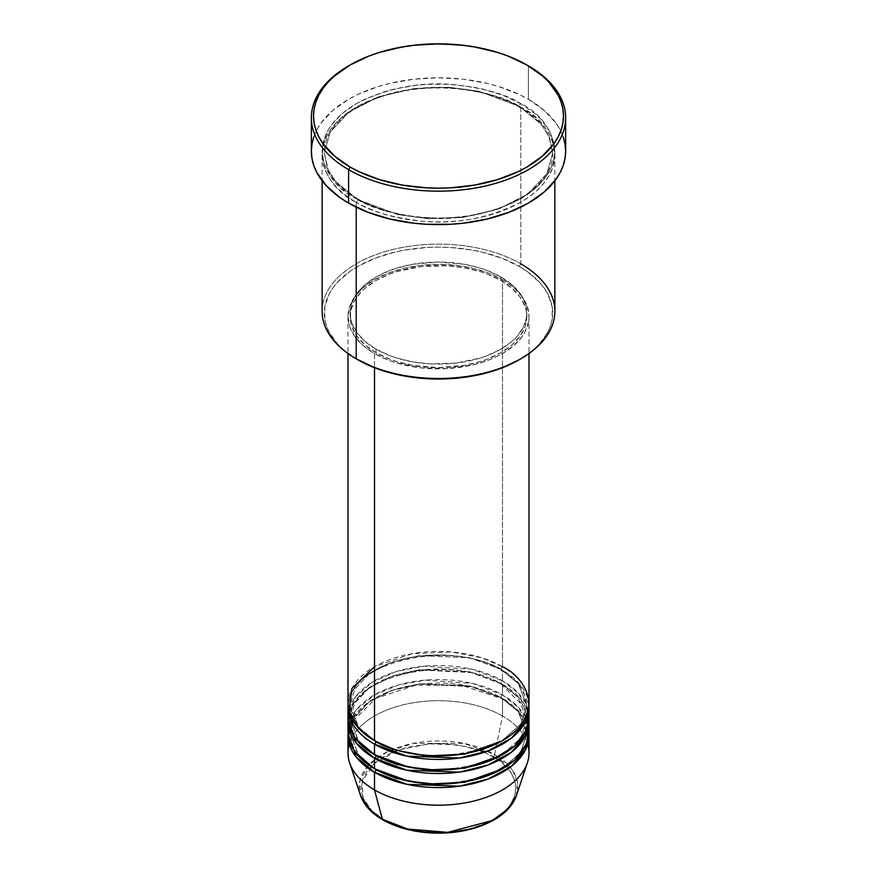 <?xml version="1.0" encoding="UTF-8"?>
<svg xmlns="http://www.w3.org/2000/svg" width="877" height="877" viewBox="0 0 877 877"><rect width="100%" height="100%" fill="white"/><g stroke="black" fill="none" stroke-linecap="round" stroke-linejoin="round"><path stroke-width="0.66" stroke-dasharray="4.38 3.29" d="M382.767 819.798A2.16 1.239 120 0 0 383.841 819.688C397.632 830.19 451.962 842.622 493.159 819.688C532.876 795.899 511.346 764.536 493.159 756.577A2.16 1.239 120 0 0 494.639 754.417L512.464 770.17L517.408 781.824L516.443 795.516A79.39 45.834 0 0 0 494.639 754.417L502.499 715.994A90.506 52.258 180 0 1 527.713 744.145M376.025 741.503A2.16 1.239 120 0 0 375.575 740.517A2.16 1.239 120 0 0 374.501 740.626A2.16 1.239 -60 0 1 375.575 740.517A2.16 1.239 -60 0 1 376.025 741.503L358.77 727.417L350.153 705.437L354.615 689.432L368.932 673.996L392.008 662.058L419.601 655.612L469.82 657.739L500.975 669.37A2.16 1.239 -60 0 1 502.499 666.728L482.021 657.86L451.304 651.951L412.146 653.694L374.501 666.728M374.501 744.145C353.212 734.827 328.009 698.103 374.501 670.247C422.747 643.4 486.351 657.958 502.499 670.247A2.16 1.239 -60 0 1 501.425 670.357A2.16 1.239 -60 0 1 500.975 669.37L469.82 657.739L419.601 655.612L392.008 662.058L368.932 673.996L354.615 689.432L350.153 705.437L358.474 727.044L375.268 741.065M376.025 755.579A2.16 1.239 120 0 0 375.575 754.593A2.16 1.239 120 0 0 374.501 754.702A2.16 1.239 -60 0 1 375.575 754.593A2.16 1.239 -60 0 1 376.025 755.579L358.77 741.493L350.153 719.513L354.615 703.507L368.932 688.072L392.008 676.134L419.601 669.688L469.82 671.815L500.975 683.446A2.16 1.239 -60 0 1 502.499 680.804L472.297 669.283L423.865 666.191L396.481 671.475L372.352 682.087L355.733 696.612L348.454 712.475M376.025 769.655A2.16 1.239 120 0 0 375.575 768.669A2.16 1.239 120 0 0 374.501 768.778A2.16 1.239 -60 0 1 375.575 768.669A2.16 1.239 -60 0 1 376.025 769.655L358.77 755.568L350.153 733.589L354.615 717.583L368.932 702.148L392.008 690.21L419.601 683.764L469.82 685.891L500.975 697.522A2.16 1.239 -60 0 1 502.499 694.88L502.499 684.323A90.506 52.258 180 0 0 405.273 672.67A90.506 52.258 180 0 0 348.048 719.513L353.53 703.266L368.899 687.875L392.743 676.189L420.741 670.039L471.168 672.538L502.499 684.323A2.16 1.239 -60 0 1 501.425 684.433A2.16 1.239 -60 0 1 500.975 683.446L469.82 671.815L419.601 669.688L392.008 676.134L368.932 688.072L354.615 703.507L350.153 719.513L358.474 741.12L375.268 755.141M529.006 731.835A90.506 52.258 0 0 0 502.499 694.88L472.846 683.49L425.4 680.124L398.344 685.003L374.139 695.088L356.95 709.164L348.816 724.797M529.006 752.948A90.506 52.258 0 0 0 502.499 715.994L502.499 698.399A90.506 52.258 180 0 0 405.273 686.746A90.506 52.258 180 0 0 348.048 733.589L353.53 717.342L368.899 701.951L392.743 690.265L420.741 684.115L471.168 686.614L502.499 698.399A2.16 1.239 -60 0 1 501.425 698.509A2.16 1.239 -60 0 1 500.975 697.522L469.82 685.891L419.601 683.764L392.008 690.21L368.932 702.148L354.615 717.583L350.153 733.589L358.474 755.196L375.268 769.217M554.867 311.313A116.367 67.178 0 0 0 520.785 263.802L519.261 266.444A114.207 65.939 0 0 0 357.739 266.444A114.207 65.939 0 0 0 357.739 359.702L343.543 349.704L337.777 344.157L329.204 332.208L326.485 325.937L324.841 319.535L324.841 306.61L329.204 293.927L332.986 287.842L337.777 281.988L350.219 271.245L357.739 266.444L375.049 258.244L394.793 252.148L405.349 249.978L427.307 247.446L438.5 247.139L449.693 247.446L471.651 249.978L482.207 252.148L501.951 258.244L519.261 266.444L526.781 271.245L539.223 281.988L544.014 287.842L547.796 293.927L552.159 306.61L552.159 319.535L550.515 325.937L547.796 332.208L539.223 344.157L533.457 349.704L519.261 359.702A114.207 65.939 0 0 0 519.261 266.444L520.785 263.802L520.785 107.213A2.16 1.239 -60 0 1 519.71 107.323A2.16 1.239 -60 0 1 519.261 106.336A2.16 1.239 -60 0 1 520.785 103.694C507.575 94.804 485.639 88.467 454.955 84.696C420.697 81.408 387.787 87.744 356.215 103.694C296.437 139.498 328.842 186.713 356.215 198.706A2.16 1.239 -60 0 1 357.29 198.597A2.16 1.239 -60 0 1 357.739 199.583L335.442 181.375L327.472 168.417L324.293 152.96L330.059 132.274L348.575 112.311L378.393 96.887L414.076 88.544L449.079 87.305L478.985 91.307L519.261 106.336L478.985 91.307L449.079 87.305L414.076 88.544L378.393 96.887L348.575 112.311L330.059 132.274L324.293 152.96L327.472 168.417L335.442 181.375L357.739 199.583A2.16 1.239 -60 0 1 356.215 202.225C328.842 190.232 296.437 143.017 356.215 107.213C387.787 91.263 420.697 84.926 454.955 88.215C485.639 91.986 507.575 98.323 520.785 107.213A116.367 67.178 180 0 1 554.867 154.714A116.367 67.178 180 0 1 483.03 216.783A116.367 67.178 180 0 1 356.215 202.225L356.215 207.158L356.215 202.225A116.367 67.178 180 0 1 322.133 154.714A116.367 67.178 180 0 1 393.97 92.644A116.367 67.178 180 0 1 520.785 107.213L520.785 263.802A116.367 67.178 0 0 0 393.97 249.243A116.367 67.178 0 0 0 322.133 311.313M529.006 703.683A90.506 52.258 0 0 0 502.499 666.728A2.16 1.239 120 0 0 500.975 669.37L518.23 683.457L526.847 705.437L520.839 723.942L501.732 741.065L520.839 723.942L526.847 705.437L518.23 683.457L500.975 669.37A2.16 1.239 120 0 0 501.425 670.357A2.16 1.239 120 0 0 502.499 670.247A90.506 52.258 180 0 1 528.952 705.437L519.644 684.06L502.499 670.247L502.499 680.804L502.499 670.247A90.506 52.258 180 0 0 405.273 658.594A90.506 52.258 180 0 0 348.048 705.437M529.006 717.759A90.506 52.258 0 0 0 502.499 680.804A90.506 52.258 0 0 0 403.869 669.48A90.506 52.258 0 0 0 347.994 717.759M374.501 353.541L374.501 367.682L374.501 353.541L388.215 360.041L395.834 362.672L420.839 367.836L447.369 368.592L473.131 364.865L488.785 360.041L495.922 356.983L502.499 353.541L513.758 345.626L522.122 336.593L525.104 331.758L528.568 321.716L529.006 316.586A90.506 52.258 180 0 1 473.131 364.865A90.506 52.258 180 0 1 374.501 353.541A90.506 52.258 180 0 1 347.994 316.586L349.737 326.781L354.878 336.593L363.242 345.626L374.501 353.541M502.499 279.642A90.506 52.258 180 0 1 529.006 316.586L527.263 306.402L522.122 296.59L513.758 287.557L502.499 279.642L488.785 273.142L473.131 268.318L456.161 265.336L438.5 264.339L420.839 265.336L403.869 268.318L388.215 273.142L374.501 279.642L363.242 287.557L354.878 296.59L349.737 306.402L347.994 316.586A90.506 52.258 180 0 1 403.869 268.318A90.506 52.258 180 0 1 502.499 279.642L502.499 666.728L502.499 279.642M376.025 349.145L376.025 352.664A88.347 51.009 0 0 0 472.308 363.714A88.347 51.009 0 0 0 526.847 316.586A88.347 51.009 0 0 0 500.975 280.519L500.975 277A88.347 51.009 180 0 1 526.847 313.067A88.347 51.009 180 0 1 472.308 360.195A88.347 51.009 180 0 1 376.025 349.145L389.41 355.481L396.853 358.057L412.848 361.883L429.84 363.834L455.733 363.1L480.147 358.057L487.59 355.481L500.975 349.145L511.96 341.416L516.421 337.119L523.043 327.877L526.43 318.077L526.43 308.068L525.159 303.124L520.127 293.554L511.96 284.729L500.975 277L487.59 270.664L480.147 268.088L464.152 264.262L438.5 262.059L412.848 264.262L396.853 268.088L389.41 270.664L376.025 277L365.04 284.729L356.873 293.554L351.841 303.124L350.57 308.068L350.57 318.077L351.841 323.021L356.873 332.591L365.04 341.416L376.025 349.145A88.347 51.009 180 0 1 350.153 313.067A88.347 51.009 180 0 1 404.692 265.95A88.347 51.009 180 0 1 500.975 277L500.975 280.519A88.347 51.009 0 0 0 404.692 269.469A88.347 51.009 0 0 0 350.153 316.586A88.347 51.009 0 0 0 376.025 352.664L376.025 349.145M565.643 151.195A127.143 73.405 0 0 0 528.403 99.298L528.403 65.863L528.403 99.298A127.143 73.405 0 0 0 389.848 83.381A127.143 73.405 0 0 0 311.357 151.195M528.546 712.475L518.548 693.378L502.499 680.804A2.16 1.239 120 0 0 500.975 683.446L518.23 697.533L526.847 719.513L520.839 738.017L501.732 755.141L520.839 738.017L526.847 719.513L518.23 697.533L500.975 683.446A2.16 1.239 120 0 0 501.425 684.433A2.16 1.239 120 0 0 502.499 684.323L502.499 694.88A2.16 1.239 120 0 0 500.975 697.522L518.23 711.609L526.847 733.589L520.839 752.093L501.732 769.217L520.839 752.093L526.847 733.589L518.23 711.609L500.975 697.522A2.16 1.239 120 0 0 501.425 698.509A2.16 1.239 120 0 0 502.499 698.399A90.506 52.258 180 0 1 528.952 733.589L519.644 712.212L502.499 698.399L502.499 715.994A90.506 52.258 0 0 0 403.869 704.669A90.506 52.258 0 0 0 347.994 752.948M502.499 684.323A90.506 52.258 180 0 1 528.952 719.513L519.644 698.136L502.499 684.323M528.546 726.551L518.548 707.454L502.499 694.88A90.506 52.258 0 0 0 403.869 683.556A90.506 52.258 0 0 0 347.994 731.835M349.287 744.145A90.506 52.258 180 0 1 411.05 703.157A90.506 52.258 180 0 1 502.499 715.994L494.639 754.417A79.39 45.834 0 0 0 401.282 746.349A79.39 45.834 0 0 0 360.557 795.516L359.789 780.848L368.504 765.204L387.415 751.742L413.188 743.389L463.527 743.334L494.639 754.417A2.16 1.239 -60 0 1 493.159 756.577L481.451 751.019L468.088 746.897L446.075 743.718L430.925 743.718L408.912 746.897L395.549 751.019L383.841 756.577L374.227 763.341L367.079 771.058L362.683 779.423L361.565 783.764L361.565 792.512L364.525 801.085L370.324 809.175L378.743 816.443L389.454 822.637L408.912 829.368M446.075 832.547L453.584 831.911M468.088 829.368L487.546 822.637L498.257 816.443L506.676 809.175L509.921 805.218L514.317 796.842L515.435 792.512L515.435 783.764L514.317 779.423L509.921 771.058L506.676 767.09L498.257 759.822L484.411 752.225M349.364 65.424A127.143 73.405 180 0 1 528.403 65.863A127.143 73.405 0 0 0 348.597 65.863M313.802 136.878L316.838 129.895L321.037 123.109L332.789 110.414L348.597 99.298L357.838 94.453L378.568 86.461L389.848 83.381L413.692 79.204L438.5 77.801L463.308 79.204L487.152 83.381L498.432 86.461L519.162 94.453L528.403 99.298L544.211 110.414L555.963 123.109L560.162 129.895L563.198 136.878M520.785 103.694L503.146 95.341L483.03 89.125L472.275 86.911L449.901 84.335L427.099 84.335L415.797 85.31L393.97 89.125L383.644 91.953L364.679 99.265L356.215 103.694L341.745 113.878L330.991 125.488L327.143 131.693L322.692 144.617L322.133 151.195L322.692 157.783L324.369 164.306L330.991 176.913L341.745 188.522L356.215 198.706L364.679 203.135L383.644 210.447L404.725 215.49L415.797 217.09L438.5 218.384L461.203 217.09L472.275 215.49L493.356 210.447L512.321 203.135L520.785 198.706L535.255 188.522L546.009 176.913L552.631 164.306L554.308 157.783L554.867 151.195L554.308 144.617L549.857 131.693L541.12 119.524L535.255 113.878L520.785 103.694A2.16 1.239 120 0 0 519.261 106.336A2.16 1.239 120 0 0 519.71 107.323A2.16 1.239 120 0 0 520.785 107.213C548.158 119.195 580.563 166.411 520.785 202.225C489.213 218.176 456.303 224.501 422.045 221.223C391.361 217.452 369.425 211.116 356.215 202.225A2.16 1.239 120 0 0 357.739 199.583L398.015 214.613L427.921 218.614L462.924 217.375L498.607 209.033L528.425 193.609L546.941 173.646L552.707 152.96L549.528 137.503L541.558 124.545L519.261 106.336L541.558 124.545L549.528 137.503L552.707 152.96L546.941 173.646L528.425 193.609L498.607 209.033L462.924 217.375L427.921 218.614L398.015 214.613L357.739 199.583A2.16 1.239 120 0 0 357.29 198.597A2.16 1.239 120 0 0 356.215 198.706C369.425 207.597 391.361 213.933 422.045 217.704C456.303 220.982 489.213 214.657 520.785 198.706C580.563 162.892 548.158 115.676 520.785 103.694M500.975 280.519L511.96 288.248L520.127 297.073L525.159 306.643L526.43 311.587L526.43 321.596L525.159 326.54L520.127 336.11L511.96 344.935L500.975 352.664L487.59 359L480.147 361.576L464.152 365.402L438.5 367.606L412.848 365.402L396.853 361.576L389.41 359L376.025 352.664L365.04 344.935L356.873 336.11L351.841 326.54L350.57 321.596L350.57 311.587L353.957 301.787L360.579 292.545L365.04 288.248L376.025 280.519L389.41 274.183L396.853 271.607L421.267 266.564L447.16 265.83L464.152 267.781L480.147 271.607L487.59 274.183L500.975 280.519M502.499 666.728A90.506 52.258 0 0 0 403.869 655.404A90.506 52.258 0 0 0 347.994 703.683M357.739 359.702L356.215 358.814A116.367 67.178 180 0 1 356.215 263.802A116.367 67.178 180 0 1 520.785 263.802M479.445 750.273L457.772 744.913L429.368 743.817L398.586 749.912L373.898 763.626L362.102 781.297L363.1 797.971L371.958 810.852L383.841 819.688M375.575 740.517C364.503 734.038 356.972 726.518 353.003 717.978L350.153 705.437C345.33 663.396 450.723 637.415 501.425 670.357C512.431 676.803 519.929 684.257 523.931 692.742L526.847 705.437C531.67 747.478 426.277 773.459 375.575 740.517M526.836 718.57L526.847 719.513C531.67 761.554 426.277 787.535 375.575 754.593C364.503 748.114 356.972 740.594 353.003 732.054L350.153 719.513C345.33 677.472 450.723 651.49 501.425 684.433L523.931 706.818L526.584 715.676M353.058 720.916L375.751 698.41L415.577 685.222L461.653 685.255L501.425 698.509C512.431 704.955 519.929 712.409 523.931 720.894L526.847 733.589C531.67 775.63 426.277 801.611 375.575 768.669C364.503 762.19 356.972 754.669 353.003 746.13L350.153 733.589L352.192 722.933M357.29 198.597C343.148 190.331 333.446 180.706 328.195 169.754L324.293 152.96C323.514 127.187 354.078 101.283 398.059 92.173C439.18 82.92 489.048 89.18 519.71 107.323C533.95 115.643 543.674 125.334 548.892 136.374L552.707 152.96C553.475 178.656 523.109 204.484 479.313 213.67C438.127 223.032 388.051 216.794 357.29 198.597M529.006 316.586L529.006 353.541M526.847 313.067L526.847 316.586M554.867 154.714L554.867 180.772M322.133 154.714L322.133 180.772M350.153 313.067L350.153 316.586M347.994 316.586L347.994 353.541"/><path stroke-width="1.32" d="M527.713 744.145A90.506 52.258 180 0 1 527.362 762.847L516.443 795.516L508.134 808.846L492.326 820.521L447.829 832.35L407.597 829.05L382.361 819.239A2.16 1.239 120 0 0 382.767 819.798A2.16 1.239 -60 0 1 382.361 819.239A79.39 45.834 0 0 0 461.762 830.651A79.39 45.834 0 0 0 516.443 795.516C511.072 809.811 497.785 820.466 476.595 827.471C464.174 831.396 450.921 833.293 436.812 833.15C415.895 832.733 397.884 828.283 382.756 819.798C371.3 813.132 363.889 805.042 360.557 795.516A79.39 45.834 0 0 0 382.361 819.239L374.501 789.892L382.361 819.239L369.655 809.646L360.557 795.516L349.638 762.847A90.506 52.258 180 0 1 349.287 744.145M374.501 666.728L351.918 688.467L348.903 711.072L359.142 728.798L374.501 740.626A90.506 52.258 0 0 0 473.131 751.951A90.506 52.258 0 0 0 529.006 703.683L529.006 353.541M375.268 741.065L376.025 741.503A2.16 1.239 -60 0 1 374.501 744.145L374.501 754.702A90.506 52.258 0 0 0 473.131 766.027A90.506 52.258 0 0 0 529.006 717.759L529.006 707.202A90.506 52.258 180 0 1 473.131 755.47A90.506 52.258 180 0 1 374.501 744.145A90.506 52.258 180 0 1 347.994 707.202A90.506 52.258 180 0 1 348.048 705.437M348.454 712.475L349.287 726.54L355.36 738.401L374.501 754.702L374.501 744.145A2.16 1.239 120 0 0 376.025 741.503L396.174 750.208L426.43 755.974L464.953 754.11L501.732 741.065L464.953 754.11L426.43 755.974L396.174 750.208L376.025 741.503M375.268 755.141L376.025 755.579A2.16 1.239 -60 0 1 374.501 758.221L356.325 743.17L348.048 719.513A90.506 52.258 180 0 0 347.994 721.278L347.994 731.835A90.506 52.258 0 0 0 374.501 768.778A90.506 52.258 0 0 0 473.131 780.102A90.506 52.258 0 0 0 529.006 731.835L529.006 721.278A90.506 52.258 180 0 1 473.131 769.546A90.506 52.258 180 0 1 374.501 758.221L374.501 768.778L374.501 758.221A90.506 52.258 180 0 1 347.994 721.278M348.816 724.797L348.958 739.454L354.9 751.852L374.501 768.778L408.243 781.078L433.501 784.005L462.793 782.163L491.767 774.073L514.503 760.206L526.825 743.236L528.546 726.551M375.268 769.217L376.025 769.655A2.16 1.239 -60 0 1 374.501 772.297L356.325 757.246L348.048 733.589A90.506 52.258 180 0 0 347.994 735.354L347.994 752.948A90.506 52.258 0 0 0 374.501 789.892A90.506 52.258 0 0 0 473.131 801.216A90.506 52.258 0 0 0 529.006 752.948L529.006 735.354A90.506 52.258 180 0 1 473.131 783.621A90.506 52.258 180 0 1 374.501 772.297L374.501 789.892L374.501 772.297A90.506 52.258 180 0 1 347.994 735.354M520.785 263.802A116.367 67.178 180 0 1 520.785 358.814A116.367 67.178 180 0 1 356.215 358.814L357.739 359.702A114.207 65.939 0 0 0 519.261 359.702L501.951 367.901L482.207 373.997L460.787 377.746L438.5 379.007L416.213 377.746L394.793 373.997L375.049 367.901L356.215 358.814A116.367 67.178 0 0 0 483.03 373.383A116.367 67.178 0 0 0 554.867 311.313L554.867 180.772M350.12 64.986L348.597 65.863A127.143 73.405 0 0 0 348.597 169.678L350.12 167.036A124.983 72.155 180 0 1 350.12 64.986A124.983 72.155 180 0 1 526.88 64.986L507.936 56.007L497.412 52.368L474.786 46.952L462.881 45.231L438.5 43.85L414.119 45.231L402.214 46.952L379.588 52.368L369.064 56.007L350.12 64.986L334.575 75.915L328.272 81.989L323.032 88.391L318.899 95.067L315.917 101.929L314.119 108.934L313.517 116.005L314.119 123.087L315.917 130.092L318.899 136.955L323.032 143.62L334.575 156.095L350.12 167.036L359.208 171.793L379.588 179.653L402.214 185.058L426.244 187.821L438.5 188.171L450.756 187.821L474.786 185.058L497.412 179.653L517.792 171.793L526.88 167.036L542.424 156.095L553.968 143.62L558.101 136.955L561.083 130.092L562.881 123.087L563.483 116.005L562.881 108.934L561.083 101.929L558.101 95.067L548.728 81.989L542.424 75.915L526.88 64.986A124.983 72.155 180 0 1 526.88 167.036A124.983 72.155 180 0 1 350.12 167.036L348.597 169.678A127.143 73.405 0 0 0 528.403 169.678A127.143 73.405 0 0 0 528.403 65.863L528.403 65.863A127.143 73.405 180 0 1 565.643 117.77A127.143 73.405 180 0 1 487.152 185.584A127.143 73.405 180 0 1 348.597 169.678L348.597 203.102A127.143 73.405 0 0 0 487.152 219.02A127.143 73.405 0 0 0 565.643 151.195L565.029 158.397L563.198 165.523L560.162 172.506L555.963 179.292L544.211 191.975L528.403 203.102L509.131 212.234L487.152 219.02L463.308 223.196L450.964 224.249L426.036 224.249L413.692 223.196L389.848 219.02L367.869 212.234L348.597 203.102L348.597 169.678A127.143 73.405 180 0 1 311.357 117.77A127.143 73.405 180 0 1 349.364 65.424M374.501 744.145L407.016 756.182L459.471 758.024L488.007 750.942L511.39 738.171L525.323 721.957L528.952 705.437A90.506 52.258 180 0 1 529.006 707.202M374.501 367.682L374.501 740.626L374.501 367.682M356.215 207.158L356.215 358.814L356.215 207.158M527.362 762.847A90.506 52.258 180 0 1 465.018 802.904A90.506 52.258 180 0 1 374.501 789.892A90.506 52.258 180 0 1 349.638 762.847M376.025 769.655L396.174 778.359L426.43 784.126L464.953 782.262L501.732 769.217L464.953 782.262L426.43 784.126L396.174 778.359L376.025 769.655A2.16 1.239 120 0 1 374.501 772.297L407.016 784.334L459.471 786.176L488.007 779.094L511.39 766.323L525.323 750.109L528.952 733.589A90.506 52.258 180 0 1 529.006 735.354M376.025 755.579L396.174 764.284L426.43 770.05L464.953 768.186L501.732 755.141L464.953 768.186L426.43 770.05L396.174 764.284L376.025 755.579A2.16 1.239 120 0 1 374.501 758.221L407.016 770.258L459.471 772.1L488.007 765.018L511.39 752.247L525.323 736.033L528.952 719.513A90.506 52.258 180 0 1 529.006 721.278M408.079 829.16L423.416 831.911L446.075 832.547M453.584 831.911L468.088 829.368M378.743 759.822L378.173 760.227M311.357 117.77L311.357 151.195A127.143 73.405 0 0 0 348.597 203.102L340.221 197.763L326.376 185.803L316.838 172.506L313.802 165.523L311.971 158.397L311.357 151.195L311.971 144.003L313.802 136.878M563.198 136.878L565.029 144.003L565.643 151.195L565.643 117.77M322.133 180.772L322.133 311.313A116.367 67.178 0 0 0 356.215 358.814L356.215 358.814M347.994 353.541L347.994 703.683A90.506 52.258 0 0 0 374.501 740.626C390.649 752.915 454.253 767.474 502.499 740.626C548.991 712.771 523.788 676.057 502.499 666.728M347.994 707.202L347.994 717.759A90.506 52.258 0 0 0 374.501 754.702L408.243 767.002L433.501 769.929L462.793 768.088L491.767 759.997L514.503 746.13L526.825 729.16L528.546 712.475M484.411 752.225L479.445 750.273M383.841 819.688A2.16 1.239 -60 0 1 382.767 819.798M353.058 720.916L352.192 722.933M520.785 358.814L519.261 359.702M528.403 65.863L526.88 64.986M526.836 718.57L526.584 715.676"/></g></svg>
